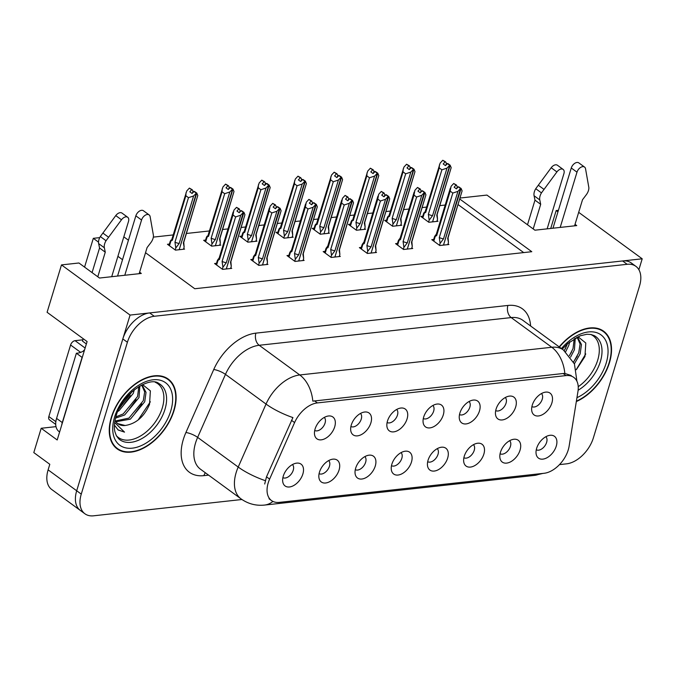 <?xml version="1.0" encoding="UTF-8"?>
<svg xmlns="http://www.w3.org/2000/svg" width="676" height="676" viewBox="0 0 676 676"><rect width="100%" height="100%" fill="white"/><g stroke="black" fill="none" stroke-linecap="round" stroke-linejoin="round"><path stroke-width="1.01" d="M536.279 449.777A8.112 5.011 126.2 0 0 546.622 442.383A8.112 5.011 126.2 0 0 545.828 436.73M556.263 446.126A13.52 8.357 126.2 0 0 550.306 435.26A13.52 8.357 126.2 0 0 536.659 448.281A13.52 8.357 126.2 0 0 536.237 454.492A13.52 8.357 126.2 0 0 545.709 458.362A13.52 8.357 126.2 0 0 556.263 446.126M459.503 414.565A8.112 5.011 126.2 0 0 469.845 407.172A8.112 5.011 126.2 0 0 469.051 401.519M479.487 410.923A13.52 8.357 126.2 0 0 473.53 400.048A13.52 8.357 126.2 0 0 459.883 413.07A13.52 8.357 126.2 0 0 459.46 419.281A13.52 8.357 126.2 0 0 468.933 423.151A13.52 8.357 126.2 0 0 479.487 410.923M495.702 410.594A8.112 5.011 126.2 0 0 506.045 403.192A8.112 5.011 126.2 0 0 505.251 397.539M515.687 406.944A13.52 8.357 126.2 0 0 509.729 396.077A13.52 8.357 126.2 0 0 496.083 409.098A13.52 8.357 126.2 0 0 495.66 415.309A13.52 8.357 126.2 0 0 505.133 419.171A13.52 8.357 126.2 0 0 515.687 406.944M350.912 426.505A8.112 5.011 126.2 0 0 361.254 419.103A8.112 5.011 126.2 0 0 360.46 413.45M370.887 422.855A13.52 8.357 126.2 0 0 364.939 411.988A13.52 8.357 126.2 0 0 351.292 425.01A13.52 8.357 126.2 0 0 350.869 431.22A13.52 8.357 126.2 0 0 360.342 435.082A13.52 8.357 126.2 0 0 370.887 422.855M391.488 465.688A8.112 5.011 126.2 0 0 401.831 458.294A8.112 5.011 126.2 0 0 401.037 452.641M411.464 462.038A13.52 8.357 126.2 0 0 405.515 451.171A13.52 8.357 126.2 0 0 391.869 464.192A13.52 8.357 126.2 0 0 391.446 470.403A13.52 8.357 126.2 0 0 400.919 474.273A13.52 8.357 126.2 0 0 411.464 462.038M319.089 473.648A8.112 5.011 126.2 0 0 329.44 466.246A8.112 5.011 126.2 0 0 328.637 460.593M339.073 469.997A13.52 8.357 126.2 0 0 333.116 459.131A13.52 8.357 126.2 0 0 319.469 472.152A13.52 8.357 126.2 0 0 319.055 478.363A13.52 8.357 126.2 0 0 328.519 482.225A13.52 8.357 126.2 0 0 339.073 469.997M531.902 406.614A8.112 5.011 126.2 0 0 542.245 399.212A8.112 5.011 126.2 0 0 541.451 393.559M551.878 402.964A13.52 8.357 126.2 0 0 545.929 392.097A13.52 8.357 126.2 0 0 532.282 405.118A13.52 8.357 126.2 0 0 531.86 411.329A13.52 8.357 126.2 0 0 541.332 415.191A13.52 8.357 126.2 0 0 551.878 402.964M427.688 461.716A8.112 5.011 126.2 0 0 438.031 454.314A8.112 5.011 126.2 0 0 437.237 448.661M447.664 458.066A13.52 8.357 126.2 0 0 441.715 447.191A13.52 8.357 126.2 0 0 428.069 460.221A13.52 8.357 126.2 0 0 427.646 466.432A13.52 8.357 126.2 0 0 437.11 470.293A13.52 8.357 126.2 0 0 447.664 458.066M500.079 453.757A8.112 5.011 126.2 0 0 510.431 446.354A8.112 5.011 126.2 0 0 509.628 440.701M520.064 450.106A13.52 8.357 126.2 0 0 514.106 439.239A13.52 8.357 126.2 0 0 500.46 452.261A13.52 8.357 126.2 0 0 500.046 458.472A13.52 8.357 126.2 0 0 509.51 462.342A13.52 8.357 126.2 0 0 520.064 450.106M463.888 457.737A8.112 5.011 126.2 0 0 474.231 450.334A8.112 5.011 126.2 0 0 473.428 444.681M483.864 454.086A13.52 8.357 126.2 0 0 477.915 443.219A13.52 8.357 126.2 0 0 464.26 456.241A13.52 8.357 126.2 0 0 463.846 462.452A13.52 8.357 126.2 0 0 473.31 466.313A13.52 8.357 126.2 0 0 483.864 454.086M387.111 422.525A8.112 5.011 126.2 0 0 397.454 415.123A8.112 5.011 126.2 0 0 396.651 409.47M407.087 418.875A13.52 8.357 126.2 0 0 401.138 408.008A13.52 8.357 126.2 0 0 387.483 421.03A13.52 8.357 126.2 0 0 387.069 427.24A13.52 8.357 126.2 0 0 396.533 431.102A13.52 8.357 126.2 0 0 407.087 418.875M423.303 418.545A8.112 5.011 126.2 0 0 433.654 411.152A8.112 5.011 126.2 0 0 432.851 405.49M443.287 414.895A13.52 8.357 126.2 0 0 437.338 404.028A13.52 8.357 126.2 0 0 423.683 417.05A13.52 8.357 126.2 0 0 423.269 423.26A13.52 8.357 126.2 0 0 432.733 427.131A13.52 8.357 126.2 0 0 443.287 414.895M282.889 477.628A8.112 5.011 126.2 0 0 293.24 470.226A8.112 5.011 126.2 0 0 292.438 464.573M302.873 473.977A13.52 8.357 126.2 0 0 296.925 463.102A13.52 8.357 126.2 0 0 283.269 476.132A13.52 8.357 126.2 0 0 282.855 482.334A13.52 8.357 126.2 0 0 292.319 486.205A13.52 8.357 126.2 0 0 302.873 473.977M355.289 469.668A8.112 5.011 126.2 0 0 365.631 462.266A8.112 5.011 126.2 0 0 364.837 456.613M375.273 466.017A13.52 8.357 126.2 0 0 369.316 455.151A13.52 8.357 126.2 0 0 355.669 468.172A13.52 8.357 126.2 0 0 355.246 474.383A13.52 8.357 126.2 0 0 364.719 478.253A13.52 8.357 126.2 0 0 375.273 466.017M314.712 430.477A8.112 5.011 126.2 0 0 325.055 423.083A8.112 5.011 126.2 0 0 324.26 417.43M334.696 426.835A13.52 8.357 126.2 0 0 328.739 415.96A13.52 8.357 126.2 0 0 315.092 428.981A13.52 8.357 126.2 0 0 314.67 435.192A13.52 8.357 126.2 0 0 324.142 439.062A13.52 8.357 126.2 0 0 334.696 426.835M568.254 449.886A24.328 15.041 126.2 0 0 569.124 446.185L577.963 391.421A24.328 15.041 126.2 0 0 573.823 377.428A24.328 15.041 126.2 0 0 565.981 375.594L317.357 402.921A24.328 15.041 126.2 0 0 294.592 422.568L269.614 479.098A24.328 15.041 126.2 0 0 271.498 500.553A24.328 15.041 126.2 0 0 279.34 502.378L544.096 473.284A24.328 15.041 126.2 0 0 568.254 449.886M638.879 269.716L642.2 258.798L130.071 315.075L76.692 490.768A27.032 16.714 126.2 0 0 80.334 510.431A27.032 16.714 126.2 0 1 76.692 490.768L122.821 338.93A27.032 16.714 126.2 0 1 149.666 312.92L622.596 260.953A27.032 16.714 126.2 0 1 631.308 262.981L635.879 266.327A27.032 16.714 126.2 0 0 627.167 264.299L154.238 316.267A27.032 16.714 126.2 0 0 127.392 342.267L81.264 494.114A27.032 16.714 126.2 0 0 84.906 513.777A27.032 16.714 126.2 0 0 93.618 515.805L241.94 499.505M130.071 315.075L61.482 264.907L47.092 312.287L87.094 341.557L57.19 439.975L41.194 428.271L56.007 426.64M84.906 513.777L51.756 489.525A27.032 16.714 126.2 0 1 48.114 469.862L49.804 464.302L33.8 452.59L41.194 428.271M578.681 212.332L642.2 258.798M61.482 264.907L78.931 262.989L99.507 278.039L141.318 273.45L139.611 272.191M557.945 211.85L556.171 210.549L558.418 210.304M460.136 198.017L486.923 195.077L534.927 230.195L576.746 225.598L575.031 224.347M145.526 252.714L194.764 288.736L531.784 251.7L459.824 199.065M123.818 236.845L128.44 240.225M98.519 242.143L93.313 238.332L99.735 237.622M122.525 259.694L117.903 256.322M93.313 238.332L84.568 267.113M445.197 205.039L439.839 205.631M426.581 207.084L422.246 207.566M408.997 209.019L403.64 209.611M390.39 211.064L386.055 211.537M372.806 212.999L367.44 213.582M354.19 215.044L349.855 215.517M336.606 216.979L331.24 217.562M317.99 219.024L313.656 219.497M300.406 220.951L295.04 221.542M281.791 222.995L277.456 223.477M264.206 224.931L258.84 225.522M245.591 226.975L241.256 227.449M228.006 228.91L222.649 229.494M209.399 230.955L186.449 233.474M173.2 234.935L153.334 237.115M128.558 239.836L128.001 239.895M523.697 252.587L458.134 204.625M422.753 216.219L420.835 216.43L428.837 222.286L437.989 221.28L437.11 220.638M386.562 220.199L384.644 220.41L392.646 226.266L401.789 225.26L400.91 224.618M314.163 228.158L312.244 228.37L320.247 234.217L329.389 233.212L328.511 232.569M277.963 232.13L276.045 232.341L284.047 238.197L293.198 237.191L292.311 236.549M241.763 236.11L239.845 236.321L247.847 242.177L256.998 241.171L256.111 240.529M205.572 240.09L203.653 240.301L211.647 246.157L220.798 245.151L219.92 244.501M350.362 224.179L348.444 224.39L356.446 230.246L365.589 229.24L364.71 228.589M169.372 244.07L167.454 244.281L175.456 250.128L184.599 249.123L183.72 248.481M433.688 239.448L431.77 239.659L439.772 245.515L448.923 244.509L448.044 243.859M397.496 243.428L395.578 243.639L403.58 249.486L412.723 248.481L411.845 247.839M325.097 251.379L323.179 251.59L331.181 257.446L340.324 256.441L339.445 255.798M288.897 255.359L286.979 255.57L294.981 261.426L304.132 260.421L303.245 259.77M252.697 259.339L250.779 259.55L258.781 265.398L267.933 264.392L267.054 263.75M361.297 247.408L359.378 247.619L367.381 253.466L376.524 252.461L375.645 251.818M216.506 263.319L214.588 263.53L222.59 269.378L231.733 268.372L230.854 267.73M556.171 210.549L550.729 228.454M576.332 401.552A43.247 26.744 126.2 0 0 609.465 362.682A43.247 26.744 126.2 0 0 603.643 331.215A43.247 26.744 126.2 0 0 559.196 346.906M601.91 330.513A43.247 26.744 126.2 0 0 601.209 329.744M174.045 410.526A43.247 26.744 126.2 0 0 168.214 379.067A43.247 26.744 126.2 0 0 111.32 417.422A43.247 26.744 126.2 0 0 117.151 448.881A43.247 26.744 126.2 0 0 174.045 410.526M166.482 378.357A43.247 26.744 126.2 0 0 165.789 377.588M264.696 484.008L266.505 476.817L292.919 417.582A31.535 8.273 -156.2 0 1 266.04 404.062A36.039 22.291 -53.8 0 1 299.764 374.96A31.535 21.573 -96.3 0 1 312.827 401.147L563.133 373.515L564.832 373.456L571.228 375.526M559.491 464.615L566.547 463.837A27.032 16.714 126.2 0 0 593.393 437.828L639.53 285.99A27.032 16.714 126.2 0 0 635.879 266.327M115.004 447.013A43.247 26.744 126.2 0 0 115.951 447.453M239.566 212.332L240.065 210.701L239.338 208.96L238.797 209.019L236.93 211.047L239.211 212.72L241.087 210.692L243.368 212.365L240.749 215.205L235.62 216.92L232.992 215.002L219.472 259.483L217.326 260.598L216.1 264.637M216.607 265.009L218.01 260.404C217.021 261.097 217.097 260.699 218.238 259.195L219.446 257.708M224.871 269.124L226.333 268.871L243.368 212.365M222.328 269.192L222.911 267.265L226.308 262.727L240.749 215.205M222.911 267.265L222.1 261.409L235.62 216.92M219.159 258.029L218.238 259.195M239.338 208.96L236.515 207.346L233.888 210.194L232.992 215.002M230.617 268.499L231.268 266.344L230.491 262.263L244.932 214.748L243.909 212.306L226.392 268.693M228.006 268.786L226.595 268.845M231.268 266.344L230.888 261.595M240.664 211.14L240.065 210.701M222.1 261.409A6.126 2.374 16.9 0 0 226.308 262.727M236.515 207.346L238.797 209.019M219.472 259.483A6.126 2.374 -163.1 0 1 219.108 258.207L233.152 211.994M243.909 212.306L241.433 210.827M230.491 262.263A6.126 2.374 16.9 0 0 230.837 261.773L244.932 214.748M241.087 210.692L243.512 212.349M243.774 212.315L241.484 210.65M183.483 249.25L184.142 247.095L183.357 243.022L197.798 195.499L196.775 193.057L179.258 249.444M196.64 193.074L194.35 191.401L196.775 193.057M194.088 191.426L196.378 193.099L193.615 195.956L188.486 197.671L185.858 195.753L172.346 240.242A6.126 2.374 -163.1 0 1 171.974 238.958L186.753 190.945L189.381 188.097L191.671 189.77L189.795 191.798L192.077 193.471L194.088 191.426M193.953 191.443L196.243 193.116M177.737 249.883L179.208 249.621L196.378 193.099M180.872 249.537L179.461 249.596M184.142 247.095L183.754 242.346M183.357 243.022A6.126 2.374 16.9 0 0 183.703 242.523L197.798 195.499M193.53 191.899L192.204 189.711L189.381 188.097M192.204 189.711L191.671 189.77M172.346 240.242L170.2 241.349L168.966 245.388M169.473 245.76L170.876 241.163C169.887 241.847 169.963 241.45 171.112 239.946M185.858 195.753L186.018 192.744M193.615 195.956L179.174 243.478A6.126 2.374 -163.1 0 1 174.966 242.16L188.486 197.671M179.174 243.478L175.777 248.016L174.966 242.16M175.777 248.016L175.194 249.943M192.93 191.452L192.432 193.091M275.766 208.36L276.264 206.721L275.538 204.98L274.997 205.039L273.121 207.067L275.411 208.74L277.287 206.712L279.568 208.385L276.94 211.225L271.82 212.94L269.192 211.022L255.672 255.511L253.525 256.618L252.3 260.657M252.807 261.029L254.201 256.432C253.213 257.125 253.297 256.719 254.438 255.215L255.646 253.728M261.063 265.153L262.533 264.891L279.568 208.385M258.519 265.212L259.111 263.285L262.508 258.747L276.94 211.225M259.111 263.285L258.3 257.429L271.82 212.94M255.359 254.058L254.438 255.215M275.538 204.98L272.715 203.366L270.087 206.214L269.192 211.022M266.817 264.519L267.468 262.364L266.69 258.291L281.123 210.768L280.109 208.326L262.592 264.713M264.206 264.806L262.795 264.865M267.468 262.364L267.088 257.615M276.864 207.169L276.264 206.721M258.3 257.429A6.126 2.374 16.9 0 0 262.508 258.747M272.715 203.366L274.997 205.039M255.672 255.511A6.126 2.374 -163.1 0 1 255.308 254.227L269.344 208.014M280.109 208.326L277.625 206.848M266.69 258.291A6.126 2.374 16.9 0 0 267.028 257.793L281.123 210.768M277.287 206.712L279.712 208.369M279.965 208.343L277.684 206.67M311.966 204.38L312.456 202.749L311.729 201L311.197 201.059L309.321 203.087L311.611 204.76L313.487 202.732L315.768 204.405L313.14 207.253L308.011 208.969L305.391 207.042L291.871 251.531L289.725 252.638L288.5 256.677M289.007 257.049L290.401 252.452C289.412 253.145 289.497 252.74 290.638 251.235L291.846 249.757M297.263 261.173L298.733 260.911L315.768 204.405M294.719 261.232L295.302 259.305L298.707 254.767L313.14 207.253M295.302 259.305L294.499 253.449L308.011 208.969M291.559 250.078L290.638 251.235M311.729 201L308.907 199.386L306.287 202.234L305.391 207.042M303.017 260.539L303.668 258.393L302.89 254.311L317.323 206.788L316.3 204.346L298.784 260.733M300.397 260.826L298.995 260.885M303.668 258.393L303.279 253.635M313.064 203.189L312.456 202.749M294.499 253.449A6.126 2.374 16.9 0 0 298.707 254.767M308.907 199.386L311.197 201.059M291.871 251.531A6.126 2.374 -163.1 0 1 291.508 250.247L305.544 204.034M316.3 204.346L313.825 202.868M302.89 254.311A6.126 2.374 16.9 0 0 303.228 253.813L317.323 206.788M313.487 202.732L315.903 204.389M316.165 204.363L313.884 202.69M348.165 200.4L348.655 198.769L347.929 197.029L347.396 197.088L345.52 199.116L347.81 200.789L349.678 198.752L351.968 200.426L349.34 203.273L344.211 204.989L341.583 203.062L328.071 247.551L325.925 248.658L324.7 252.706M325.207 253.077L326.601 248.472C325.612 249.165 325.688 248.76 326.838 247.264L328.046 245.777M333.462 257.193L334.933 256.939L351.968 200.426M330.919 257.252L331.502 255.334L334.907 250.796L349.34 203.273M331.502 255.334L330.699 249.478L344.211 204.989M327.759 246.098L326.838 247.264M347.929 197.029L345.106 195.415L342.478 198.254L341.583 203.062M339.217 256.559L339.867 254.413L339.082 250.331L353.523 202.817L352.5 200.366L334.983 256.753M336.597 256.846L335.195 256.905M339.867 254.413L339.479 249.664M349.264 199.209L348.655 198.769M330.699 249.478A6.126 2.374 16.9 0 0 334.907 250.796M345.106 195.415L347.396 197.088M328.071 247.551A6.126 2.374 -163.1 0 1 327.699 246.275L341.743 200.054M352.5 200.366L350.024 198.896M339.082 250.331A6.126 2.374 16.9 0 0 339.428 249.833L353.523 202.817M349.678 198.752L352.103 200.417M352.365 200.383L350.084 198.71M219.683 245.27L220.334 243.123L219.556 239.042L233.989 191.519L232.975 189.077L215.458 245.464M232.84 189.094L230.55 187.421L232.975 189.077M230.288 187.446L232.578 189.119L229.815 191.984L224.685 193.691L222.058 191.773L208.538 236.262A6.126 2.374 -163.1 0 1 208.174 234.978L222.953 186.965L225.581 184.117L227.863 185.79L225.995 187.818L228.277 189.491L230.288 187.446M230.153 187.463L232.434 189.136M213.937 245.903L215.399 245.641L232.578 189.119M217.072 245.557L215.661 245.616M220.334 243.123L219.953 238.366M219.556 239.042A6.126 2.374 16.9 0 0 219.894 238.543L233.989 191.519M229.73 187.92L228.404 185.731L225.581 184.117M228.404 185.731L227.863 185.79M208.538 236.262L206.391 237.369L205.166 241.408M205.673 241.78L207.076 237.183C206.087 237.876 206.163 237.47 207.304 235.966M222.058 191.773L222.218 188.765M229.815 191.984L215.374 239.498A6.126 2.374 -163.1 0 1 211.166 238.18L224.685 193.691M215.374 239.498L211.977 244.036L211.166 238.18M211.977 244.036L211.394 245.963M229.13 187.472L228.632 189.111M255.883 241.29L256.534 239.143L255.756 235.062L270.189 187.539L269.175 185.097L251.658 241.484M269.031 185.114L266.885 183.424L269.175 185.097M266.488 183.475L268.769 185.139L266.006 188.004L260.885 189.719L258.257 187.793L244.737 232.282A6.126 2.374 -163.1 0 1 244.374 231.006L259.153 182.985L261.781 180.146L264.062 181.81L262.187 183.847L264.477 185.511L266.488 183.475M266.352 183.483L268.634 185.156M250.128 241.923L251.599 241.67L268.769 185.139M253.272 241.577L251.861 241.636M256.534 239.143L256.153 234.395M255.756 235.062A6.126 2.374 16.9 0 0 256.094 234.564L270.189 187.539M265.93 183.94L264.603 181.751L261.781 180.146M264.603 181.751L264.062 181.81M244.737 232.282L242.591 233.389L241.366 237.428M241.873 237.8L243.267 233.203C242.278 233.896 242.363 233.49 243.504 231.986M258.257 187.793L258.409 184.785M266.006 188.004L251.573 235.518A6.126 2.374 -163.1 0 1 247.365 234.2L260.885 189.719M251.573 235.518L248.168 240.065L247.365 234.2M248.168 240.065L247.585 241.983M265.33 183.5L264.831 185.131M292.083 237.318L292.733 235.163L291.956 231.082L306.389 183.568L305.366 181.126L287.849 237.513M305.231 181.134L302.949 179.461L305.366 181.126M302.687 179.495L304.969 181.168L302.206 184.024L297.077 185.739L294.457 183.821L280.937 228.302A6.126 2.374 -163.1 0 1 280.565 227.026L295.353 179.005L297.972 176.166L300.262 177.839L298.386 179.867L300.676 181.54L302.687 179.495M302.544 179.512L304.834 181.176M286.328 237.944L287.799 237.69L304.969 181.168M289.463 237.606L288.06 237.656M292.733 235.163L292.345 230.415M291.956 231.082A6.126 2.374 16.9 0 0 292.294 230.584L306.389 183.568M302.13 179.96L300.795 177.78L297.972 176.166M300.795 177.78L300.262 177.839M280.937 228.302L278.791 229.417L277.566 233.457M278.073 233.828L279.467 229.223C278.478 229.916 278.563 229.51 279.703 228.015M294.457 183.821L294.609 180.813M302.206 184.024L287.773 231.547A6.126 2.374 -163.1 0 1 283.565 230.229L297.077 185.739M287.773 231.547L284.368 236.085L283.565 230.229M284.368 236.085L283.785 238.003M301.521 179.52L301.031 181.151M328.282 233.338L328.933 231.184L328.147 227.111L342.588 179.588L341.566 177.146L324.049 233.533M341.431 177.163L339.141 175.49L341.566 177.146M338.887 175.515L341.169 177.188L338.406 180.044L333.276 181.76L330.649 179.841L317.137 224.331A6.126 2.374 -163.1 0 1 316.765 223.046L331.544 175.033L334.172 172.186L336.462 173.859L334.586 175.887L336.876 177.56L338.887 175.515M338.744 175.532L341.034 177.205M322.528 233.972L323.998 233.71L341.169 177.188M325.663 233.626L324.26 233.685M328.933 231.184L328.544 226.435M328.147 227.111A6.126 2.374 16.9 0 0 328.494 226.612L342.588 179.588M338.33 175.988L336.994 173.8L334.172 172.186M336.994 173.8L336.462 173.859M317.137 224.331L314.991 225.438L313.765 229.477M314.272 229.848L315.667 225.252C314.678 225.936 314.754 225.539 315.903 224.035M330.649 179.841L330.809 176.833M338.406 180.044L323.965 227.567A6.126 2.374 -163.1 0 1 319.765 226.249L333.276 181.76M323.965 227.567L320.568 232.105L319.765 226.249M320.568 232.105L319.985 234.031M337.721 175.54L337.223 177.18M552.976 228.209L571.271 167.994L576.991 172.169L560.201 227.415M527.5 224.762L534.978 200.155L540.69 204.329L533.212 228.936M547.137 228.851L563.919 173.605A5.754 3.557 -53.8 0 0 563.142 169.422A5.754 3.557 -53.8 0 0 556.906 171.924L541.459 192.897A9.008 5.569 126.2 0 0 539.786 199.927L540.69 204.329M534.978 200.155L534.074 195.744L539.786 199.927M541.459 192.897L535.747 188.714L551.193 167.741A5.754 3.557 126.2 0 1 557.43 165.24L563.142 169.422M535.747 188.714A9.008 5.569 126.2 0 0 534.074 195.744M543.994 189.381L538.273 185.199M574.575 225.835L582.509 199.741L586.244 194.815A9.008 5.569 126.2 0 0 588.872 187.683L585.543 168.78A5.754 3.557 -53.8 0 0 584.554 167.073L578.842 162.891A5.754 3.557 126.2 0 0 571.271 167.994M576.991 172.169A5.754 3.557 -53.8 0 1 584.554 167.073M117.556 276.061L135.851 215.838L141.563 220.021L124.781 275.267M83.207 338.71L82.48 341.11L86.367 343.949M61.651 425.305A18.024 11.146 -53.8 0 1 62.285 422.584L82.092 357.393A18.024 11.146 126.2 0 0 82.286 357.393M82.092 357.393L76.38 353.218A18.024 11.146 126.2 0 0 84.39 350.455M62.285 422.584L56.573 418.402L76.38 353.218M56.573 418.402A18.024 11.146 126.2 0 0 58.998 431.516L59.623 431.972M92.071 272.605L99.549 247.999L105.27 252.182L97.792 276.788M111.709 276.704L128.499 221.458A5.754 3.557 -53.8 0 0 127.722 217.275A5.754 3.557 -53.8 0 0 121.486 219.776L106.039 240.74A9.008 5.569 126.2 0 0 104.358 247.771L105.27 252.182M99.549 247.999L98.645 243.597L104.358 247.771M106.039 240.74L100.327 236.558L115.765 215.593A5.754 3.557 126.2 0 1 122.001 213.092L127.722 217.275M100.327 236.558A9.008 5.569 126.2 0 0 98.645 243.597M108.566 237.234L102.853 233.051M139.155 273.687L147.081 247.585L150.824 242.667A9.008 5.569 126.2 0 0 153.452 235.535L150.123 216.624A5.754 3.557 -53.8 0 0 149.134 214.917L143.413 210.735A5.754 3.557 126.2 0 0 135.851 215.838M141.563 220.021A5.754 3.557 -53.8 0 1 149.134 214.917M590.689 334.434A33.335 20.618 -53.8 0 1 597.711 360.122A33.335 20.618 -53.8 0 1 578.233 386.689M576.298 369.747L584.951 356.522L585.796 343.019L577.988 336.724M559.424 347.067A42.799 26.465 -53.8 0 1 603.372 331.578A42.799 26.465 -53.8 0 1 609.144 362.716A42.799 26.465 -53.8 0 1 576.391 401.164M569.741 341.879L568.719 345.52L565.635 351.765M567.553 343.712L564.266 350.633M575.251 338.144L574.439 349.703L570.569 357.131M574.228 338.744L573.011 348.655L569.429 355.669M576.653 337.383L578.166 338.262L581.461 344.532L580.152 353.878L574.38 363.815M577.329 337.713L580.084 343.991L578.724 352.838L573.552 362.023M585.762 353.928L576.256 369.569M577.321 356.117L573.51 361.939M571.609 351.934L569.369 355.601M565.888 347.751L564.207 350.59M155.26 382.278A33.335 20.618 -53.8 0 1 162.282 407.974A33.335 20.618 -53.8 0 1 140.769 435.843A33.335 20.618 -53.8 0 1 116.289 435.564M115.047 420.202A22.528 13.934 126.2 0 0 117.954 423.793A22.528 13.934 126.2 0 0 125.212 425.491C136.045 423.767 144.149 416.729 149.531 404.366L150.376 390.872L142.568 384.576M173.715 410.569A42.799 26.465 -53.8 0 1 117.413 448.518A42.799 26.465 -53.8 0 1 111.641 417.388A42.799 26.465 -53.8 0 1 167.952 379.43A42.799 26.465 -53.8 0 1 173.715 410.569M134.313 389.731L133.299 393.364L118.951 410.78L117.81 411.43M132.124 391.565L119.044 408.752M139.831 385.988L139.011 397.547L124.663 414.963L115.52 418.148M138.808 386.587L137.583 396.508L123.235 413.915L115.866 416.855M141.233 385.227L142.746 386.114L146.033 392.384L144.732 401.73L130.375 419.145L115.942 421.74M141.909 385.565L144.664 391.843L143.304 400.682L128.947 418.098L115.452 420.971M125.212 425.491L117.725 423.624M82.869 339.808L75.061 340.67A4.504 2.788 126.2 0 0 70.583 345.005L48.849 416.551A4.504 2.788 126.2 0 0 49.458 419.83L55.719 424.41M84.584 349.822A4.504 2.788 126.2 0 0 83.156 351.199M114.413 425.128L118.165 429.995L124.528 432.133L114.666 422.483M124.528 432.133L117.996 429.868M150.342 401.781L138.081 420.058M141.892 403.961L134.921 413.442M136.18 399.786L129.201 409.267M130.468 395.604L123.488 405.085M384.357 196.42L384.855 194.789L384.129 193.049L383.596 193.108L381.72 195.136L384.002 196.809L385.878 194.781L388.168 196.454L385.54 199.293L380.411 201.009L377.783 199.09L364.271 243.571L362.125 244.687L360.891 248.726M361.398 249.098L362.801 244.492C361.812 245.185 361.888 244.788 363.037 243.284L364.246 241.797M369.662 253.213L371.132 252.959L388.168 196.454M367.119 253.28L367.702 251.354L371.099 246.816L385.54 199.293M367.702 251.354L366.891 245.498L380.411 201.009M363.95 242.118L363.037 243.284M384.129 193.049L381.306 191.435L378.678 194.282L377.783 199.09M375.408 252.587L376.067 250.433L375.281 246.351L389.722 198.837L388.7 196.395L371.183 252.782M372.797 252.875L371.394 252.934M376.067 250.433L375.679 245.684M385.464 195.229L384.855 194.789M366.891 245.498A6.126 2.374 16.9 0 0 371.099 246.816M381.306 191.435L383.596 193.108M364.271 243.571A6.126 2.374 -163.1 0 1 363.899 242.295L377.943 196.082M388.7 196.395L386.224 194.916M375.281 246.351A6.126 2.374 16.9 0 0 375.628 245.861L389.722 198.837M385.878 194.781L388.303 196.437M388.565 196.403L386.275 194.739M420.556 192.449L421.055 190.809L420.328 189.069L419.788 189.128L417.92 191.156L420.202 192.829L422.077 190.801L424.367 192.474L421.74 195.313L416.61 197.029L413.982 195.111L400.462 239.6L398.316 240.707L397.091 244.746M397.598 245.118L399.001 240.521C398.012 241.214 398.088 240.808 399.229 239.304L400.437 237.817M405.862 249.241L407.324 248.979L424.367 192.474M403.318 249.3L403.902 247.374L407.298 242.836L421.74 195.313M403.902 247.374L403.09 241.518L416.61 197.029M400.15 238.146L399.229 239.304M420.328 189.069L417.506 187.455L414.878 190.302L413.982 195.111M411.608 248.607L412.267 246.453L411.481 242.38L425.922 194.857L424.9 192.415L407.383 248.802M408.997 248.895L407.586 248.954M412.267 246.453L411.878 241.704M421.655 191.257L421.055 190.809M403.09 241.518A6.126 2.374 16.9 0 0 407.298 242.836M417.506 187.455L419.788 189.128M400.462 239.6A6.126 2.374 -163.1 0 1 400.099 238.315L414.143 192.102M424.9 192.415L422.424 190.936M411.481 242.38A6.126 2.374 16.9 0 0 411.828 241.881L425.922 194.857M422.077 190.801L424.503 192.457M424.765 192.432L422.475 190.759M456.756 188.469L457.255 186.838L456.528 185.089L455.987 185.148L454.12 187.176L456.401 188.849L458.277 186.821L460.559 188.494L457.939 191.342L452.81 193.057L450.182 191.131L436.662 235.62L434.516 236.727L433.291 240.766M433.798 241.138L435.192 236.541C434.212 237.234 434.288 236.828 435.428 235.324L436.637 233.845M442.062 245.261L443.524 244.999L460.559 188.494M439.51 245.32L440.101 243.394L443.498 238.856L457.939 191.342M440.101 243.394L439.29 237.538L452.81 193.057M436.35 234.166L435.428 235.324M456.528 185.089L453.706 183.475L451.078 186.322L450.182 191.131M447.808 244.627L448.458 242.481L447.681 238.4L462.114 190.877L461.1 188.435L443.583 244.822M445.197 244.915L443.786 244.974M448.458 242.481L448.078 237.724M457.855 187.277L457.255 186.838M439.29 237.538A6.126 2.374 16.9 0 0 443.498 238.856M453.706 183.475L455.987 185.148M436.662 235.62A6.126 2.374 -163.1 0 1 436.299 234.335L450.334 188.122M461.1 188.435L458.615 186.956M447.681 238.4A6.126 2.374 16.9 0 0 448.019 237.901L462.114 190.877M458.277 186.821L460.702 188.477M460.956 188.452L458.674 186.779M364.474 229.358L365.133 227.212L364.347 223.131L378.788 175.608L377.766 173.166L360.249 229.553M377.63 173.183L375.341 171.51L377.766 173.166M375.079 171.535L377.369 173.208L374.605 176.073L369.476 177.78L366.848 175.861L353.337 220.351A6.126 2.374 -163.1 0 1 352.965 219.066L367.744 171.053L370.372 168.206L372.662 169.879L370.786 171.907L373.067 173.58L375.079 171.535M374.943 171.552L377.233 173.225M358.728 229.992L360.198 229.73L377.369 173.208M361.863 229.646L360.46 229.705M365.133 227.212L364.744 222.455M364.347 223.131A6.126 2.374 16.9 0 0 364.694 222.632L378.788 175.608M374.529 172.008L373.194 169.82L370.372 168.206M373.194 169.82L372.662 169.879M353.337 220.351L351.19 221.458L349.957 225.497M350.464 225.869L351.866 221.272C350.878 221.965 350.954 221.559 352.103 220.055M366.848 175.861L367.009 172.853M374.605 176.073L360.164 223.587A6.126 2.374 -163.1 0 1 355.956 222.269L369.476 177.78M360.164 223.587L356.767 228.125L355.956 222.269M356.767 228.125L356.184 230.051M373.921 171.56L373.422 173.2M400.674 225.378L401.324 223.232L400.547 219.151L414.988 171.628L413.965 169.186L396.449 225.573M413.83 169.203L411.54 167.53L413.965 169.186M411.278 167.564L413.568 169.228L410.805 172.093L405.676 173.808L403.048 171.881L389.528 216.371A6.126 2.374 -163.1 0 1 389.165 215.095L403.944 167.073L406.572 164.234L408.853 165.899L406.986 167.935L409.267 169.6L411.278 167.564M411.143 167.572L413.425 169.245M394.928 226.012L396.389 225.759L413.568 169.228M398.063 225.666L396.651 225.725M401.324 223.232L400.944 218.483M400.547 219.151A6.126 2.374 16.9 0 0 400.893 218.652L414.988 171.628M410.721 168.028L409.394 165.84L406.572 164.234M409.394 165.84L408.853 165.899M389.528 216.371L387.382 217.478L386.157 221.517M386.664 221.889L388.066 217.292C387.078 217.985 387.154 217.579 388.294 216.075M403.048 171.881L403.209 168.873M410.805 172.093L396.364 219.607A6.126 2.374 -163.1 0 1 392.156 218.289L405.676 173.808M396.364 219.607L392.967 224.153L392.156 218.289M392.967 224.153L392.384 226.071M410.121 167.589L409.622 169.22M436.873 221.407L437.524 219.252L436.747 215.171L451.179 167.656L450.165 165.214L432.648 221.601M450.022 165.223L447.875 163.541L450.165 165.214M447.478 163.584L449.768 165.257L446.997 168.113L441.876 169.828L439.248 167.91L425.728 212.391A6.126 2.374 -163.1 0 1 425.365 211.115L440.144 163.093L442.772 160.254L445.053 161.927L443.177 163.955L445.467 165.628L447.478 163.584M447.343 163.6L449.625 165.265M431.119 222.032L432.589 221.779L449.768 165.257M434.262 221.694L432.851 221.745M437.524 219.252L437.144 214.503M436.747 215.171A6.126 2.374 16.9 0 0 437.085 214.672L451.179 167.656M446.92 164.048L445.594 161.868L442.772 160.254M445.594 161.868L445.053 161.927M425.728 212.391L423.582 213.506L422.356 217.545M422.863 217.917L424.258 213.312C423.277 214.005 423.353 213.599 424.494 212.103M439.248 167.91L439.4 164.902M446.997 168.113L432.564 215.636A6.126 2.374 -163.1 0 1 428.356 214.317L441.876 169.828M432.564 215.636L429.167 220.173L428.356 214.317M429.167 220.173L428.576 222.091M446.321 163.609L445.822 165.24M48.114 469.862L81.264 494.114M294.592 422.568L291.474 420.286M317.357 402.921L314.509 400.834M269.614 479.098L266.505 476.817M565.981 375.594L563.133 373.515M208.571 475.127L203.907 475.642A9.008 6.16 83.7 0 1 205.369 472.786M203.907 475.642A45.055 27.86 -53.8 0 1 183.314 439.476A45.055 27.86 -53.8 0 1 185.908 432.522L213.734 369.527A45.055 27.86 -53.8 0 1 255.883 333.141L507.896 305.451A45.055 27.86 -53.8 0 1 530.592 325.976M195.558 442.941A36.039 22.291 126.2 0 0 200.417 469.161L240.994 498.846A36.039 22.291 -53.8 0 1 236.144 472.625A36.039 22.291 -53.8 0 1 238.214 467.057L266.04 404.062L225.463 374.377L197.637 437.38A36.039 22.291 126.2 0 0 195.558 442.941M272.927 501.415A31.535 21.573 83.7 0 1 264.51 505.073L534.496 475.405A31.535 21.573 -96.3 0 0 539.887 473.749M576.924 381.23L574.431 363.925L563.395 349.974A36.039 22.291 -53.8 0 0 551.777 347.261L511.191 317.585L259.187 345.275L299.764 374.96L551.777 347.261A31.535 21.573 83.7 0 1 564.832 373.456M265.262 480.636A31.535 8.273 -156.2 0 1 238.214 467.057L197.637 437.38A9.008 2.366 23.8 0 0 185.908 432.522M627.167 264.299L622.596 260.953M154.238 316.267L149.666 312.92M127.392 342.267L122.821 338.93M255.883 333.141A9.008 6.16 83.7 0 0 259.187 345.275A36.039 22.291 126.2 0 0 225.463 374.377A9.008 2.366 23.8 0 0 213.734 369.527M563.395 349.974L522.81 320.289A36.039 22.291 126.2 0 0 511.191 317.585A9.008 6.16 83.7 0 1 507.896 305.451M556.906 171.924L551.193 167.741M121.486 219.776L115.765 215.593M562.246 349.137L567.823 343.476L580.211 335.795L586.878 334.265L590.968 334.485L594.339 335.685A34.265 21.193 -53.8 0 1 600.381 361.516A34.265 21.193 -53.8 0 1 578.124 390.246M561.46 348.554A38.743 23.964 -53.8 0 1 596.654 332.66A38.743 23.964 -53.8 0 1 606.203 363.037A38.743 23.964 -53.8 0 1 576.958 397.665M158.911 383.529A34.265 21.193 -53.8 0 1 164.961 409.369A34.265 21.193 -53.8 0 1 143.65 437.516A34.265 21.193 -53.8 0 1 118.587 438.665L116.39 435.767L114.962 431.939C113.898 427.722 114.261 422.5 116.035 416.281C121.612 393.711 150.089 375.898 158.911 383.529M170.774 410.89A38.743 23.964 -53.8 0 1 132.293 448.163A38.743 23.964 -53.8 0 1 114.582 417.067A38.743 23.964 -53.8 0 1 153.072 379.794A38.743 23.964 -53.8 0 1 170.774 410.89M48.849 416.551L55.854 421.672M70.583 345.005L80.655 352.365M75.061 340.67L85.125 348.03M271.498 500.553L269.04 498.761M240.994 498.846C248.109 503.873 255.95 505.944 264.51 505.073M542.836 473.428L534.496 475.405M576.831 337.29L578.073 338.194M603.372 331.578L600.263 329.305M117.413 448.518L114.303 446.245M141.411 385.134L142.653 386.047M167.952 379.43L164.843 377.157"/></g></svg>

